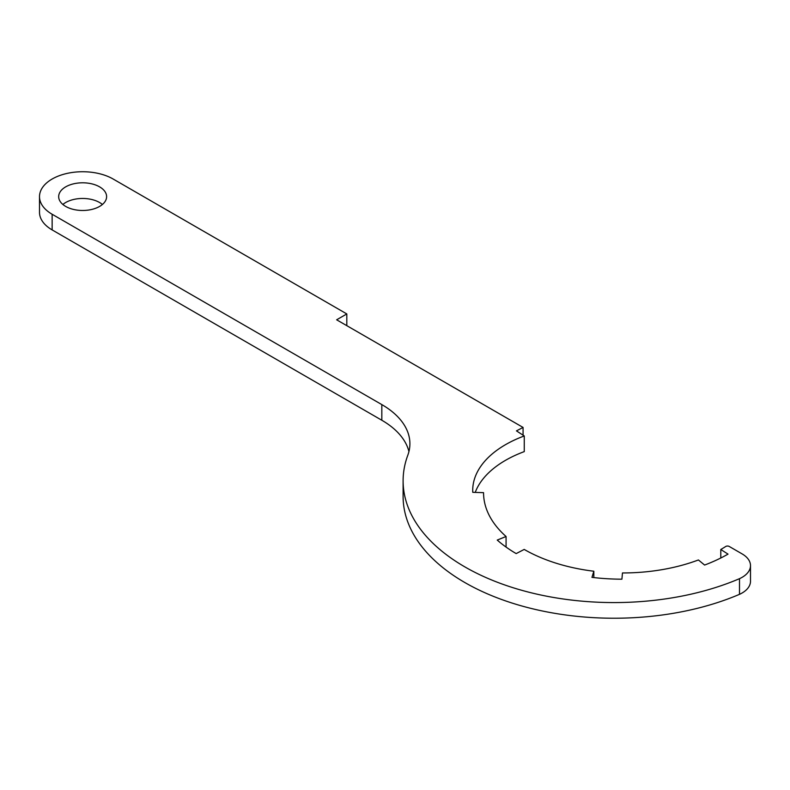 <?xml version="1.0" encoding="UTF-8"?>
<svg xmlns="http://www.w3.org/2000/svg" width="790" height="790" viewBox="0 0 790 790"><rect width="100%" height="100%" fill="white"/><g stroke="black" fill="none" stroke-linecap="round" stroke-linejoin="round"><path stroke-width="1.19" d="M102.404 204.472A23.967 13.835 0 0 0 99.589 202.517A23.967 13.835 0 0 0 62.874 204.472M99.589 186.855A23.967 13.835 0 0 0 73.47 183.853A23.967 13.835 0 0 0 58.677 196.641A23.967 13.835 0 0 0 65.698 206.427A23.967 13.835 0 0 0 91.818 209.429A23.967 13.835 0 0 0 106.611 196.641A23.967 13.835 0 0 0 99.589 186.855M523.069 427.439L336.649 319.802L346.81 313.936L113.148 179.024A43.144 24.905 0 0 0 66.133 173.632A43.144 24.905 0 0 0 39.5 196.641A43.144 24.905 0 0 0 52.14 214.258L381.827 404.599A95.867 55.349 180 0 1 409.901 443.733A95.867 55.349 180 0 1 407.778 455.317A210.91 121.769 0 0 0 403.107 480.804A210.91 121.769 0 0 0 519.099 589.547A210.91 121.769 0 0 0 739.499 578.675A28.766 16.61 0 0 0 750.5 565.62A28.766 16.61 0 0 0 742.077 553.879L729.2 546.443A2.4 1.383 0 0 0 725.724 546.492A139.01 80.254 180 0 1 720.796 549.494L728.024 554.126A149.794 86.485 180 0 1 704.611 565.057L698.419 559.962A139.01 80.254 180 0 1 622.471 572.957L621.908 579.188A149.794 86.485 180 0 1 591.957 577.362L593.833 571.229A139.01 80.254 180 0 1 524.205 549.425L516.176 553.593A149.794 86.485 180 0 1 497.236 540.074L506.074 536.499A139.01 80.254 180 0 1 483.549 492.703A139.01 80.254 180 0 1 483.549 492.654L472.766 492.328A112.052 64.691 180 0 1 472.716 490.402A112.052 64.691 180 0 1 524.264 435.952L516.453 430.876L523.069 427.439L523.069 435.181M475.234 492.407A112.052 64.691 180 0 1 524.264 451.613L524.264 435.952M403.107 480.804L403.107 496.456A210.91 121.769 0 0 0 519.099 605.199A210.91 121.769 0 0 0 739.499 594.337A28.766 16.61 0 0 0 750.5 581.272L750.5 565.62M39.5 196.641L39.5 212.293A43.144 24.905 0 0 0 52.14 229.91L381.827 420.25A95.867 55.349 180 0 1 408.934 451.564M346.81 313.936L346.81 325.678M739.499 578.675L739.499 594.337M720.796 549.494L720.796 557.997M593.833 571.229L593.833 577.579M506.074 536.499L506.074 547.075M52.14 214.258L52.14 229.91M381.827 404.599L381.827 420.25"/></g></svg>
